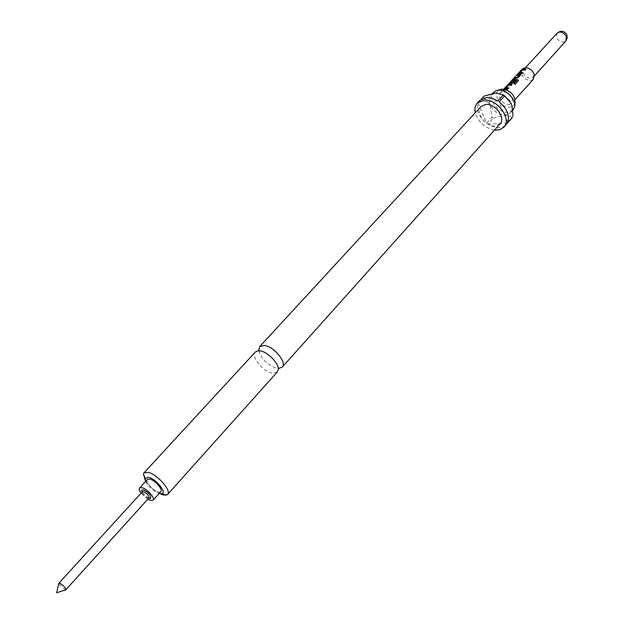 <?xml version="1.0" encoding="UTF-8"?>
<svg xmlns="http://www.w3.org/2000/svg" width="624" height="624" viewBox="0 0 624 624"><rect width="100%" height="100%" fill="white"/><g stroke="black" fill="none" stroke-linecap="round" stroke-linejoin="round"><path stroke-width="0.47" stroke-dasharray="3.12 2.34" d="M502.843 90.597L501.626 91.525L502.749 90.48M258.718 350.789C261.745 359.65 267.977 365.524 277.407 368.402L278.203 368.488M65.411 589.906L58.687 583.807M149.011 497.858L147.81 497.999C144.464 496.408 142.592 494.411 142.178 492.001L142.155 491.938M147.365 479.404C144.963 481.447 153.247 490.862 158.379 491.954L160.844 491.642M530.813 69.654L527.491 68.234L524.043 69.287C522.452 74.061 524.62 77.142 530.556 78.53L532.997 77.423L533.715 73.889L531.983 70.723M522.194 69.069C520.205 75.036 522.912 78.889 530.33 80.629L533.395 79.24M515.042 103.436L513.061 106.111L509.683 107.195C500.432 108.139 491.759 92.758 499.871 89.653M512.99 109.972L507.749 112.265C498.007 113.225 487.313 98.272 493.561 92.321M277.298 371.966L272.649 373.136C263.429 372.255 250.419 356.452 255.341 352.022M484.068 96.073L478.046 103.054C476.089 110.05 478.936 116.758 486.587 123.185L492.008 117.195L493.342 118.131L487.921 124.121L490.292 125.486L494.348 127.054L499.083 127.624L503.123 126.758L506.22 124.558M500.066 123.841L494.98 126.017C485.503 126.875 474.965 112.25 480.995 106.517M509.722 100.807L511.969 106.213L511.781 110.401L510.409 112.866L505.167 115.151C498.545 114.777 493.537 111.283 490.129 104.653C488.608 100.776 488.873 97.609 490.924 95.168L495.963 92.968L502.546 94.474M505.198 89.411L502.874 90.613L506.977 90.02M508.638 104.676L511.703 103.327C513.575 97.36 510.775 93.467 503.279 91.65L500.292 92.968C498.381 98.92 501.158 102.827 508.638 104.676M161.117 494.247C154.666 491.143 149.37 486.463 145.228 480.215M145.61 481.322C148.684 486.97 153.184 491.057 159.097 493.576M494.434 130.12C484.731 127.975 478.351 122.171 475.277 112.718M479.692 100.456L478.553 102.016L481.159 99.2M507.64 122.335L499.169 101.923M493.342 118.131L505.167 115.151L512.507 117.296M487.921 124.121L507.109 123.357M483.553 97.11L490.129 104.653L492.008 117.195M478.046 103.054L486.587 123.185M497.804 100.971L478.553 102.016M147.771 499.231L141.063 493.139M148.808 498.319L141.952 492.172M503.599 89.817L502.967 90.73L506.657 90.511L507.273 89.692M505.596 89.521L503.693 89.942M511.337 85.246L512.07 84.583M511.345 85.371L508.685 85.137M506.298 87.875L508.63 85.332M508.186 88.694L508.919 88.031M508.201 88.819L505.385 88.608M504.964 88.639L505.456 88.733M518.271 80.964L515.276 84.263M509.652 83.522L510.065 83.491M510.136 83.616L511.703 83.382M511.735 83.515L513.536 82.836M513.552 82.961L515.588 80.59M510.892 82.852L513.146 80.192M513.334 80.254L516.805 80.496M515.237 84.373L514.004 83.803M519.324 75.028L516.859 75.348M518.177 77.75L520.673 75.161M516.352 78.304L518.193 77.883M516.383 78.429L513.755 78.733M525.197 70.067L525.915 69.428M525.213 70.192L522.553 69.982M520.221 72.665L522.499 70.177M522.124 73.437L522.842 72.79M522.132 73.562L519.332 73.375M518.903 73.414L519.402 73.499M557.099 33.158C555.422 37.939 557.505 40.958 563.355 42.206L565.796 41.059M278.171 368.215L278.218 369.603M258.991 350.789L257.603 350.875M527.491 68.234L526.492 67.759M533.715 73.889L534.292 74.833M534.44 75.816L532.997 77.423M514.714 105.323L514.309 107.687M510.409 112.866L512.733 110.269M515.174 99.473L511.703 103.327M503.802 89.146L502.375 90.706M502.484 90.808L500.292 92.968M490.924 95.168L492.492 93.475M498.022 90.16L495.706 90.792M525.502 67.696L524.043 69.287"/><path stroke-width="0.94" d="M278.203 368.488L282.212 367.169C287.305 362.614 273.725 346.133 264.248 345.454L259.639 346.671L258.718 350.789M58.687 583.807L58.789 583.346L59.904 583.354C63.617 585.499 65.598 587.636 65.855 589.766L65.411 589.906M143.497 491.634C147.186 493.483 149.027 495.565 149.011 497.858L65.855 589.766L56.651 592.8L58.789 583.346L142.311 491.774L143.497 491.634M141.952 492.172L141.547 490.246L143.348 489.731C148.894 492.671 151.312 495.581 150.602 498.475L148.808 498.319M141.063 493.139C139.316 490.675 138.809 488.935 139.55 487.937L141.937 487.64C147.053 488.717 155.477 498.248 153.091 500.237L150.649 500.518L147.771 499.231M153.091 500.237L160.844 491.642C163.254 489.614 154.892 480.113 149.768 479.084L147.365 479.404L139.55 487.937M531.983 70.723L530.813 69.654M515.174 99.473L533.395 79.24L534.292 74.833C533.044 70.988 530.447 68.632 526.492 67.759L525.19 67.712L522.194 69.069L503.802 89.146M498.022 90.16L502.226 89.099C511.064 90.628 515.338 95.41 515.042 103.436L514.714 105.323M492.492 93.475L495.706 90.792L498.592 90.106C506.922 89.177 517.171 100.675 514.309 107.687L512.733 110.269M145.228 480.215L143.411 473.92L143.941 472.93L255.341 352.022L257.603 350.875L259.802 350.86C267.423 351.491 279.123 363.41 278.218 369.603L277.298 371.966L167.606 494.426L166.67 495.05L163.238 494.98L161.117 494.247M475.277 112.718C474.451 108.732 475.129 105.503 477.313 103.022L484.068 100.105C497.242 98.647 512.195 119.2 503.888 127.171L499.73 129.753L494.434 130.12M503.888 127.171L512.507 117.296L507.64 122.335C509.824 115.354 507 108.545 499.169 101.923L504.652 95.893L503.295 94.949L497.804 100.971L492.063 98.264L486.447 97.523L479.692 100.456L477.313 103.022M259.639 346.671L480.995 106.517L485.878 104.403C495.339 103.389 506.033 118.115 500.066 123.841L282.212 367.169M502.546 94.474L509.722 100.807M159.097 493.576L162.037 493.756C166.982 492.484 155.774 478.741 148.574 477.305L145.15 478.413L145.61 481.322M143.941 472.93L148.13 472.36C157.123 474.107 171.873 490.87 167.606 494.426M525.899 69.295L523.115 69.241L518.872 73.398L522.124 73.437L522.826 72.665L520.159 72.532L522.436 70.044L525.197 70.067L525.899 69.295M520.159 74.131L517.569 74.576L516.859 75.348L519.324 74.958L517.023 77.462L514.472 77.953L513.755 78.733L518.177 77.75L520.798 74.474L520.159 74.131L517.187 75.208M517.764 79.693L513.911 79.295L509.777 83.078L510.065 83.491L513.536 82.836L515.588 80.59L514.34 80.402L512.304 82.625L510.83 82.719L513.263 80.129L516.805 80.496L514.012 83.678L515.276 84.263L518.45 80.574L517.764 79.693L513.911 79.295M512.054 84.458L509.254 84.38L507.624 85.426L504.933 88.631L508.186 88.694L508.911 87.906L506.228 87.75L508.56 85.199L511.337 85.246L512.054 84.458M506.977 90.02L507.367 89.591L505.198 89.411M481.159 99.2L484.068 96.073L495.963 92.968L503.295 94.949M513.045 116.275L512.109 106.493L511.189 103.553L504.652 95.893M507.273 89.692L505.596 89.521M505.097 88.187L504.964 88.639M507.624 85.426L505.183 88.304M509.254 84.38L507.71 85.55M511.961 84.56L509.324 84.505M508.817 88.007L506.321 87.914M518.404 80.753L517.756 79.81M513.981 79.42L512.281 80.34M512.374 80.465L509.777 83.078M515.494 80.691L514.34 80.402M514.379 80.535L512.304 82.625M512.218 82.805L510.853 82.758M514.09 83.71L516.844 80.582M514.472 77.953L514.082 78.601M516.898 77.516L514.558 78.078M519.324 74.958L517.062 77.594M520.837 74.662L520.19 74.264M519.028 72.977L518.903 73.414M521.492 70.286L519.113 73.102M523.115 69.241L521.586 70.403M525.806 69.404L523.177 69.373M522.733 72.766L520.244 72.696M534.44 75.816L565.796 41.059L566.335 36.676C564.868 33.602 562.591 32.05 559.502 32.027L557.099 33.158L525.502 67.696M278.834 368.495L279.443 368.207L278.171 368.215M258.648 350.158L258.882 349.518L258.991 350.789M148.855 498.03L150.602 498.475M162.037 493.756L166.67 495.05M145.15 478.413L143.411 473.92M565.796 41.059L567.278 37.97L566.826 34.609C564.143 30.693 560.906 30.209 557.099 33.158M142.155 491.938L141.547 490.246"/></g></svg>
